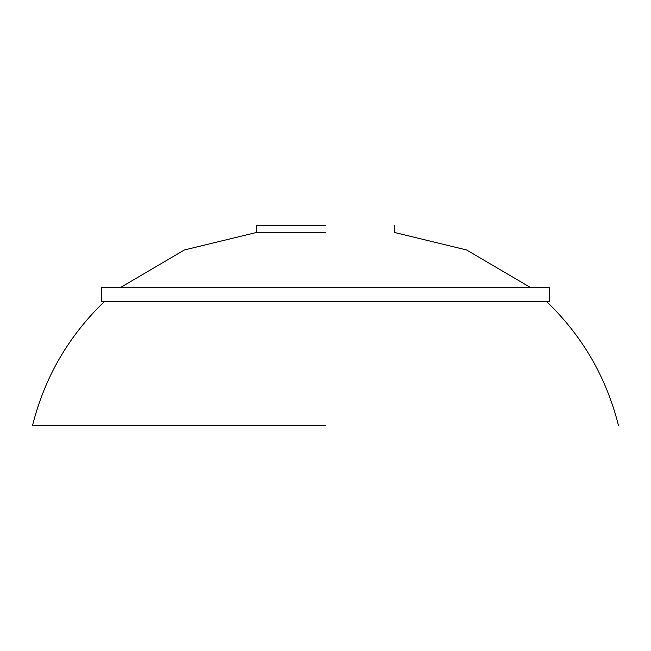 <?xml version="1.0" encoding="UTF-8"?>
<svg xmlns="http://www.w3.org/2000/svg" width="651" height="651" viewBox="0 0 651 651"><rect width="100%" height="100%" fill="white"/><g stroke="black" fill="none" stroke-linecap="round" stroke-linejoin="round"><path stroke-width="0.98" d="M325.5 225.555L256.567 225.555L325.5 225.555M325.5 232.448L256.567 232.448L325.5 232.448M325.5 425.445L32.55 425.445L325.5 425.445M101.483 287.587L549.517 287.587L549.517 301.372L101.483 301.372L101.483 287.587M256.567 225.555L256.567 232.448L184.404 249.968L120.37 287.587M104.591 301.372C68.689 335.826 44.675 377.189 32.55 425.445M530.63 287.587L466.596 249.968L394.433 232.448L394.433 225.555M546.409 301.372C582.311 335.826 606.325 377.189 618.45 425.445"/></g></svg>
